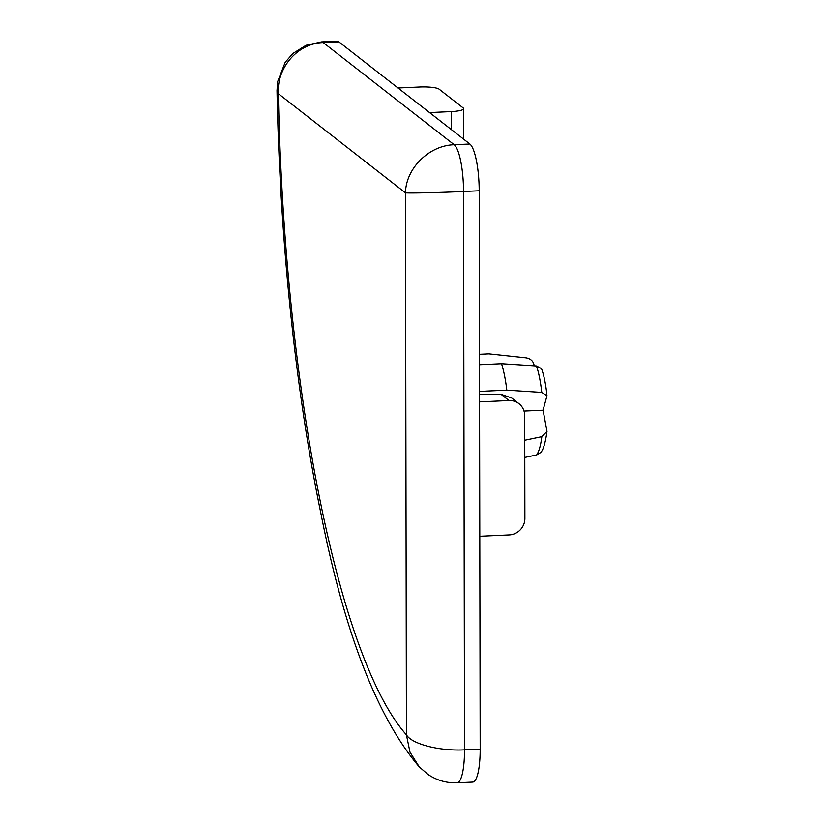 <?xml version="1.0" encoding="UTF-8"?>
<svg xmlns="http://www.w3.org/2000/svg" width="824" height="824" viewBox="0 0 824 824"><rect width="100%" height="100%" fill="white"/><g stroke="black" fill="none" stroke-linecap="round" stroke-linejoin="round"><path stroke-width="1.24" d="M479.486 354.299L488.91 353.867L526.093 357.853C530.399 358.667 533.015 360.881 533.942 364.507L534.209 365.815M524.023 411.073L543.078 410.208L546.971 395.778L541.759 392.409L506.812 390.164A57.114 12.927 -92.6 0 0 501.528 363.714L479.506 364.723M543.078 410.208L547.012 431.405C545.323 443.178 543.181 450.254 540.585 452.623L536.63 454.961L524.785 457.433M479.568 401.885L509.026 400.546L501.033 394.315L479.558 394.212M501.033 394.315L511.601 397.941L518.945 403.667A16.089 15.388 -52 0 1 524.713 415.646L524.888 518.409A16.089 15.388 -52 0 1 509.263 534.931L479.805 536.269M509.026 400.546A16.089 15.388 -52 0 1 518.945 403.667M398.023 87.993L419.766 87.004A16.089 2.977 179.9 0 1 439.13 89.177L463.243 107.985A16.089 2.977 179.9 0 1 463.675 108.665L463.572 139.112M463.675 108.665A16.089 2.977 179.9 0 1 451.294 111.59L429.551 112.579M480.176 749.14L464.52 749.85A40.221 9.095 87.4 0 1 457.073 782.8L472.729 782.089A40.221 9.095 -92.6 0 0 480.176 749.14L479.197 190.777A40.221 9.095 -92.6 0 0 469.855 144.015L338.86 41.849A40.221 9.095 -92.6 0 0 337.098 41.2L321.453 41.911A40.221 9.095 87.4 0 1 323.214 42.57C297.691 43.219 276.596 67.712 278.327 93.689A601.695 136.135 -92.6 0 0 406.417 734.812L405.47 192.857L278.327 93.689L276.998 90.527C279.789 237.971 295.456 390.164 320.505 511.508C344.308 632.369 377.227 717.498 419.272 766.897L409.992 752.199L406.417 734.812C411.712 743.99 439.141 751.189 464.52 749.85L463.541 191.487C438.564 192.641 410.877 193.29 405.47 192.857C405.892 168.302 429.119 145.364 454.199 144.736L323.214 42.57L338.86 41.849M501.528 363.714L536.476 365.959L541.533 368.658L542.254 370.728C544.437 377.547 546.013 385.9 546.981 395.778M479.547 391.41L506.812 390.164M524.754 440.263L541.842 436.689L547.012 431.405M451.294 111.59L451.325 129.564M479.197 190.777L463.541 191.487A40.221 9.095 87.4 0 0 454.199 144.736L469.855 144.015M457.073 782.8L457.073 782.8C446.433 783.15 436.71 780.349 427.903 774.364L419.272 766.897M541.842 436.689A50.583 11.443 87.4 0 1 536.63 454.961M536.476 365.959A50.583 11.443 87.4 0 1 541.759 392.409M321.453 41.911L306.065 45.289L292.86 53.519L285.166 62.336L277.585 81.792L276.998 90.527"/></g></svg>
